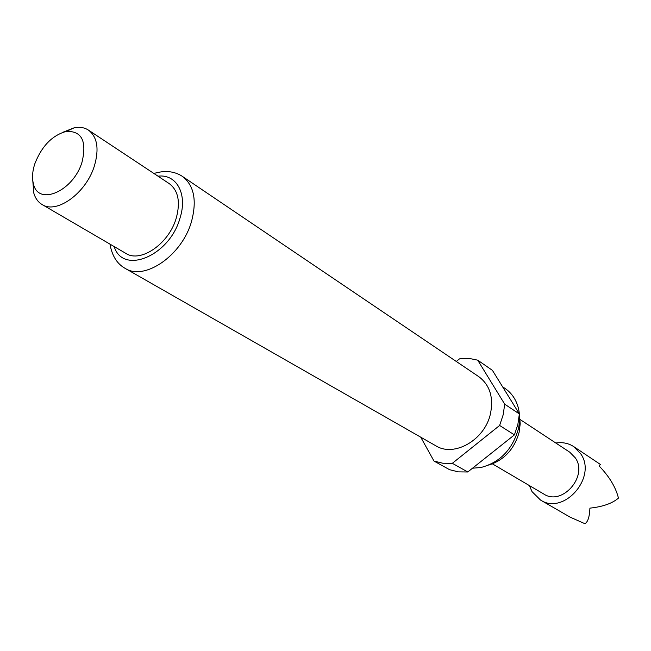 <?xml version="1.0" encoding="UTF-8"?>
<svg xmlns="http://www.w3.org/2000/svg" width="651" height="651" viewBox="0 0 651 651"><rect width="100%" height="100%" fill="white"/><g stroke="black" fill="none" stroke-linecap="round" stroke-linejoin="round"><path stroke-width="0.98" d="M555.824 443.022C562.448 441.98 568.437 443.185 573.791 446.651L580.659 453.706C597.488 477.028 563.896 515.616 540.55 500.074L532.013 491.611L529.361 485.565M540.55 500.074L570.032 517.106L584.899 523.697C587.853 522.069 589.529 516.886 589.928 508.138C602.802 506.747 612.306 503.402 618.45 498.105C615.773 487.298 609.36 476.605 599.197 466.043L600.368 464.423L573.791 446.651M520.076 419.488L569.804 452.225L575.313 457.865C588.439 476.198 562.041 506.332 543.788 494.036L492.449 463.886M519.506 415.582L520.214 423.834L519.099 432.394C514.274 449.223 504.134 460.135 488.689 465.107M502.572 386.759L505.209 388.557C511.556 392.968 515.885 399.25 518.18 407.388C520.011 414.296 520.051 421.579 518.286 429.237C512.231 449.825 499.716 462.584 480.755 467.54L472.52 468.207M478.81 376.685C489.821 384.969 493.71 397.313 490.472 413.694C484.946 439.873 454.227 457.507 435.812 445.789L125.09 268.342C144.595 281.175 182.109 255.363 191.5 221.527C197.098 200.418 194.047 185.356 182.329 176.34L478.81 376.685M62.724 132.34L74.45 127.694C79.837 126.75 84.484 127.547 88.406 130.078C97.308 136.913 99.31 148.835 94.411 165.85C86.282 192.956 56.727 214.399 42.087 204.52C38.083 202.119 35.317 198.303 33.787 193.062L32.77 180.482M88.406 130.078L169.293 183.663C178.26 190.483 180.587 201.94 176.266 218.036C169.073 243.653 140.64 263.264 125.895 253.41L42.087 204.52M34.877 163.645C41.802 146.052 52.259 135.31 66.239 131.412C81.741 130.835 87.006 141.047 82.042 162.058C73.449 191.182 38.385 206.432 33.486 184.046C31.891 178.146 32.347 171.343 34.877 163.645M456.31 361.476L459.46 358.88L463.488 358.465L470.103 358.603L477.704 360.158L504.72 404.198L503.142 414.907L499.626 425.469L452.339 463.309L442.867 463.243L433.997 461.071L420.725 437.171M504.72 404.198L519.368 413.93L492.441 370.378L477.704 360.158M452.339 463.309L467.768 471.983L458.385 471.877L449.589 469.697L433.997 461.071M519.368 413.93L517.854 424.485L514.42 434.884L499.626 425.469M467.768 471.983L514.42 434.884M157.99 176.169C176.567 173.793 187.789 193.974 180.026 218.036C169.642 256.055 122.86 275.267 114.185 246.574M182.329 176.34C174.313 171.132 164.849 170.188 153.937 173.483M66.239 131.412L74.45 127.694M33.486 184.046L33.787 193.062M109.986 244.125C111.996 255.753 117.034 263.826 125.09 268.342"/></g></svg>
